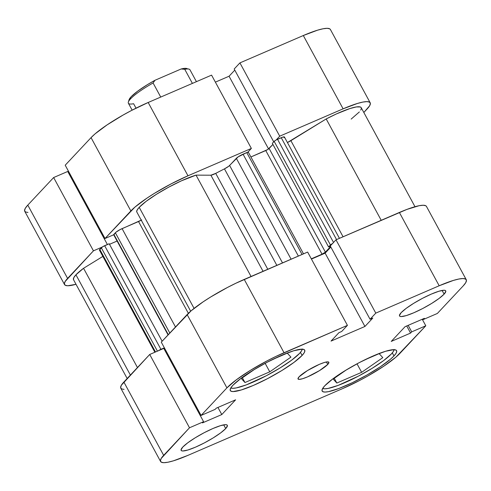 <?xml version="1.0" encoding="UTF-8"?>
<svg xmlns="http://www.w3.org/2000/svg" width="491" height="491" viewBox="0 0 491 491"><rect width="100%" height="100%" fill="white"/><g stroke="black" fill="none" stroke-linecap="round" stroke-linejoin="round"><path stroke-width="0.74" d="M302.204 349.169A40.882 7.07 -28.5 0 1 299.541 353.416A40.882 7.07 -28.5 0 1 262.894 377.499A40.882 7.07 -28.5 0 1 230.819 387.927M394.07 349.666A40.882 7.07 -28.5 0 1 391.407 353.919A40.882 7.07 -28.5 0 1 354.766 378.002A40.882 7.07 -28.5 0 1 322.685 388.43L321.992 390.425L322.753 391.646L324.919 392.07L328.405 391.677L338.772 388.541L352.274 382.71L366.857 375.081L380.304 366.808L390.554 359.154L393.972 355.932L392.321 352.888L393.972 355.932L396.065 353.281L396.74 351.31L395.985 350.089L393.819 349.666L385.65 351.249L373.479 355.815L359.16 362.677L344.878 370.785L332.794 378.905L324.76 385.803A42.343 7.322 -28.5 0 1 364.838 359.805A42.343 7.322 -28.5 0 1 396.581 350.666A42.343 7.322 -28.5 0 1 393.972 355.932A42.343 7.322 -28.5 0 1 353.901 381.924A42.343 7.322 -28.5 0 1 322.157 391.069A42.343 7.322 -28.5 0 1 324.76 385.803L322.673 388.455M444.116 294.134L442.109 290.439L444.116 294.134L445.828 291.267L445.362 290.506L444.017 290.242L438.948 291.231L431.393 294.066L422.505 298.325L413.637 303.358L406.137 308.397L401.153 312.675A26.281 4.542 -28.5 0 1 426.028 296.539A26.281 4.542 -28.5 0 1 445.73 290.868A26.281 4.542 -28.5 0 1 444.116 294.134A26.281 4.542 -28.5 0 1 419.24 310.269A26.281 4.542 -28.5 0 1 399.539 315.946A26.281 4.542 -28.5 0 1 401.153 312.675L399.435 315.547L399.907 316.302L401.251 316.566L406.321 315.584L413.87 312.749L422.757 308.489L431.626 303.456L439.126 298.418L444.116 294.134M225.713 428.557L223.706 424.862L225.713 428.557L227.431 425.685L226.959 424.93L225.615 424.666L220.545 425.648L212.99 428.483L204.103 432.743L195.24 437.776L187.74 442.814L182.75 447.098A26.281 4.542 -28.5 0 1 207.625 430.963A26.281 4.542 -28.5 0 1 227.327 425.286A26.281 4.542 -28.5 0 1 225.713 428.557A26.281 4.542 -28.5 0 1 200.837 444.693A26.281 4.542 -28.5 0 1 181.136 450.364A26.281 4.542 -28.5 0 1 182.75 447.098L181.032 449.965L181.504 450.726L182.848 450.983L187.918 450.002L195.473 447.166L204.36 442.907L213.229 437.874L220.723 432.835L225.713 428.557M327.755 364.432L326.417 361.971L327.755 364.432L328.896 362.524L327.687 361.842L324.305 362.499L319.273 364.39L307.434 370.582L299.111 376.8A17.523 3.032 -28.5 0 1 315.695 366.041A17.523 3.032 -28.5 0 1 328.829 362.254A17.523 3.032 -28.5 0 1 327.755 364.432A17.523 3.032 -28.5 0 1 311.171 375.192A17.523 3.032 -28.5 0 1 298.037 378.978A17.523 3.032 -28.5 0 1 299.111 376.8L297.969 378.708L299.179 379.39L302.554 378.733L307.593 376.843L319.426 370.65L327.755 364.432M302.106 355.429L300.449 352.385L302.106 355.429L304.193 352.777L304.868 350.807L304.113 349.586L301.947 349.162L293.778 350.746L281.613 355.318L267.294 362.18L253.006 370.288L240.928 378.408L232.887 385.3A42.343 7.322 -28.5 0 1 272.965 359.308A42.343 7.322 -28.5 0 1 304.708 350.163A42.343 7.322 -28.5 0 1 302.106 355.429A42.343 7.322 -28.5 0 1 262.028 381.427A42.343 7.322 -28.5 0 1 230.285 390.566A42.343 7.322 -28.5 0 1 232.887 385.3L230.801 387.951L230.126 389.922L230.88 391.143L233.047 391.566L241.216 389.983L253.387 385.417L267.699 378.555L281.987 370.441L294.072 362.321L302.106 355.429M160.606 461.515L120.804 388.215A49.64 8.586 151.5 0 1 123.861 382.041L163.656 455.341A49.64 8.586 -28.5 0 0 160.606 461.515A49.64 8.586 -28.5 0 0 187.685 455.47L342.822 388.51A49.64 8.586 -28.5 0 0 399.944 353.354L425.795 325.791L411.71 331.867L408.168 325.343L411.71 331.867L410.58 333.07L391.247 341.417L405.069 326.675L424.402 318.334L423.273 319.537L437.358 313.461L423.273 319.537L424.402 318.334L405.069 326.675L391.247 341.417L410.58 333.07L411.71 331.867L425.795 325.791L395.936 357.135L383.913 366.108L368.152 375.805L359.608 380.464L342.822 388.51L187.685 455.47L173.421 460.828L167.934 462.227L163.841 462.688L161.306 462.191L160.416 460.754L161.208 458.447L189.508 427.771L149.712 354.471L123.861 382.041L163.656 455.341L189.508 427.771L203.593 421.695L202.464 422.898L221.797 414.557L235.612 399.815L216.285 408.162L215.156 409.365L201.071 415.441L226.922 387.878L236.343 379.795L250.508 370.269L267.257 360.768L275.807 356.478L347.432 325.361L307.636 252.061L244.242 279.422L284.043 352.722L347.432 325.361L341.693 331.486L338.925 332.677L331.038 341.085L364.93 326.46L372.816 318.051L370.048 319.248L375.787 313.123L439.181 285.762L453.445 280.404L458.932 279.005L463.025 278.544L465.56 279.041L466.45 280.478L465.652 282.785L463.209 285.891L437.358 313.461L463.209 285.891A49.64 8.586 -28.5 0 0 466.26 279.717L426.458 206.416A49.64 8.586 151.5 0 0 399.379 212.462L335.991 239.823L330.247 245.948L370.048 319.248L372.816 318.051L364.93 326.46L325.134 253.16L311.441 259.07L325.134 253.16L330.854 247.059L325.134 253.16L364.93 326.46L331.038 341.085L338.925 332.677L341.693 331.486L347.432 325.361L307.636 252.061L236.011 283.178L227.456 287.468L210.707 296.969L203.157 301.824L191.134 310.797L161.275 342.141L201.071 415.441L226.922 387.878L187.126 314.578L161.275 342.141L201.071 415.441L215.156 409.365L216.285 408.162L235.612 399.815L221.797 414.557L217.936 407.45L221.797 414.557L202.464 422.898L203.593 421.695L163.791 348.395L149.712 354.471L121.412 385.147L120.614 387.454L121.504 388.89L124.045 389.388M426.476 206.453L425.765 205.741L423.224 205.244L419.136 205.704L406.978 209.387L335.991 239.823L375.787 313.123L439.181 285.762L399.379 212.462L439.181 285.762A49.64 8.586 -28.5 0 1 466.26 279.717M164.816 348.671L164.104 348.972L164.816 348.671M425.795 325.791L422.248 319.26L425.795 325.791M284.043 352.722L244.242 279.422A49.64 8.586 151.5 0 0 187.126 314.578L226.922 387.878A49.64 8.586 -28.5 0 1 284.043 352.722M410.58 333.07L406.726 325.963L410.58 333.07M423.273 319.537L422.96 318.954L423.273 319.537M330.247 245.948L335.991 239.823L375.787 313.123L370.048 319.248L330.247 245.948M149.712 354.471L163.791 348.395L203.593 421.695L189.508 427.771L149.712 354.471M379.156 353.643L364.494 359.977L379.156 353.643L382.796 357.632L379.156 353.643M346.566 369.754L333.193 379.046L336.832 383.035L334.267 378.297L336.832 383.035L361.64 372.325L357.018 363.819L361.64 372.325L382.796 357.632L361.64 372.325L336.832 383.035L333.193 379.046L346.566 369.754M394.083 349.457L393.426 351.36L391.407 353.919L383.649 360.578L371.988 368.416L358.191 376.247L338.115 385.404L328.098 388.43L324.735 388.811L322.642 388.406M287.284 353.146L272.622 359.473L287.284 353.146L290.93 357.129L287.284 353.146M254.7 369.257L241.32 378.543L244.966 382.532L242.394 377.8L244.966 382.532L269.768 371.828L265.146 363.315L269.768 371.828L290.93 357.129L269.768 371.828L244.966 382.532L241.32 378.543L254.7 369.257M302.21 348.954L301.554 350.856L299.541 353.416L291.783 360.075L280.115 367.912L266.325 375.744L246.243 384.901L236.232 387.933L232.863 388.307L230.77 387.902M239.921 62.891L279.723 136.191L343.111 108.83L303.315 35.53L239.921 62.891L234.182 69.016L273.726 141.844L234.182 69.016L239.921 62.891L279.723 136.191L343.111 108.83L357.38 103.472L362.867 102.073L366.955 101.612L369.496 102.11L370.386 103.546L369.588 105.853L363.831 112.488L367.139 108.959A49.64 8.586 -28.5 0 0 370.196 102.785A49.64 8.586 -28.5 0 0 343.111 108.83L303.315 35.53L239.921 62.891M91.056 137.646L130.858 210.946L105.006 238.509L65.205 165.209L91.056 137.646L65.205 165.209L105.006 238.509L134.865 207.165L146.889 198.192L154.444 193.344L171.193 183.837L187.979 175.79L251.367 148.429L247.826 152.21L251.367 148.429L211.572 75.129L148.178 102.49L131.392 110.536L122.848 115.195L107.087 124.892L95.064 133.865L91.056 137.646L130.858 210.946A49.64 8.586 -28.5 0 1 187.979 175.79L251.367 148.429L211.572 75.129L148.178 102.49L187.979 175.79L148.178 102.49A49.64 8.586 151.5 0 0 91.056 137.646M64.542 284.584A49.64 8.586 -28.5 0 1 67.592 278.409L27.791 205.109L53.642 177.539L67.727 171.463L107.394 244.518L67.727 171.463L53.642 177.539L27.791 205.109A49.64 8.586 151.5 0 0 24.74 211.283L64.542 284.584A49.64 8.586 -28.5 0 0 76.013 284.289L67.776 285.756L65.235 285.259L64.352 283.823L65.143 281.515L93.443 250.84L102.128 247.09L93.443 250.84L67.592 278.409L27.791 205.109L25.348 208.215L24.55 210.522L25.44 211.959L27.975 212.456M113.691 234.766L105.006 238.509L113.691 234.766M276.181 139.972L279.723 136.191L276.181 139.972M330.412 29.521L329.694 28.809L327.159 28.312L323.066 28.773L317.579 30.172L303.315 35.53A49.64 8.586 151.5 0 1 330.394 29.485L370.196 102.785M234.784 70.127L229.064 76.228L215.371 82.138L229.064 76.228L268.565 148.969L229.064 76.228L234.784 70.127M68.752 171.74L68.04 172.046L68.752 171.74M53.642 177.539L93.443 250.84L53.642 177.539M136.025 108.167L133.613 103.724A35.039 6.058 -28.5 0 1 128.354 102.042A35.039 6.058 -28.5 0 1 153.082 82.967L160.735 97.071L153.082 82.967A35.039 6.058 151.5 0 0 128.384 103.233L132.134 110.15M196.418 81.666L189.974 69.796A35.039 6.058 151.5 0 0 184.745 69.305L192.398 83.402L184.745 69.305A35.039 6.058 -28.5 0 1 188.986 69.121L185.242 68.329L181.148 68.979L155.021 80.26L147.423 84.648L137.64 91.185L131.146 96.739L129.065 99.759M128.354 102.042L129.072 99.747A33.29 5.757 151.5 0 1 155.021 80.26L153.082 82.967L155.021 80.26L181.148 68.979L184.745 69.305L181.148 68.979A33.29 5.757 151.5 0 1 186.672 68.47M251.061 276.476L196.032 175.127A39.421 6.819 151.5 0 0 139.211 207.343L194.074 308.385L139.211 207.343L137.247 209.835L136.639 211.682L190.668 311.202L136.639 211.682A39.421 6.819 151.5 0 1 139.211 207.343L146.122 201.347L156.445 194.289L168.787 187.114L181.486 180.792L196.032 175.127L210.885 175.207L196.032 175.127L251.061 276.476M127.169 378.512L73.521 279.704A39.421 6.819 151.5 0 1 75.945 274.8L83.556 268.282L102.858 256.406L83.556 268.282L137.455 367.544L83.556 268.282A39.421 6.819 151.5 0 0 75.945 274.8L130.391 375.075L75.945 274.8L73.718 277.796L73.564 279.772M154.886 352.237L99.434 250.103A5.843 1.013 151.5 0 1 99.79 249.373L155.5 351.973L99.79 249.373L101.299 247.765A2.921 0.503 151.5 0 1 104.663 245.696L160.925 349.328L164.368 347.843L160.925 349.328L104.663 245.696L109.192 243.739L162.128 341.233L109.192 243.739L102.687 246.728L99.409 250.011M351.175 119.086L359.357 111.942M360.713 110.131L361.327 108.677L361.18 107.615L360.277 106.958L356.3 106.94L349.739 108.615L336.347 113.955L326.19 118.951L287.425 142.525A5.843 1.013 151.5 0 0 290.893 140.678L326.19 118.951L381.219 220.299L326.19 118.951A39.421 6.819 151.5 0 1 361.21 107.664L414.987 206.711M284.062 137.719L284.338 136.909L282.908 137.069L276.543 139.769L274.727 140.892L272.321 143.341L328.589 246.967L330.382 246.194L328.589 246.967L272.321 143.341L274.174 141.365L330.443 244.997L328.589 246.967L330.443 244.997L274.174 141.365A2.921 0.503 151.5 0 1 277.532 139.297L333.536 242.437L277.532 139.297L281.233 137.701L336.55 239.583L281.233 137.701A5.843 1.013 151.5 0 1 284.418 136.989L339.441 238.331M272.922 144.44L267.742 149.522L250.907 156.967L265.772 150.553L322.041 254.185L311.306 258.818L322.041 254.185L265.772 150.553A2.921 0.503 151.5 0 0 269.129 148.485L325.398 252.116L322.041 254.185A2.921 0.503 -28.5 0 0 325.398 252.116L330.59 246.58L325.398 252.116L269.129 148.485L272.922 144.44M248.158 152.597L248.145 152.161L246.746 152.584L238.209 156.819L228.781 166.216L224.461 168.873A108.045 18.683 151.5 0 0 215.721 173.378L210.885 175.207L263.059 271.302L210.885 175.207A5.843 1.013 151.5 0 0 215.721 173.378L267.779 269.264L215.721 173.378A108.045 18.683 151.5 0 1 224.461 168.873A5.843 1.013 151.5 0 0 229.616 165.473L236.324 158.323L291.095 259.199L236.324 158.323A5.843 1.013 151.5 0 1 243.045 154.186L246.746 152.584L302.063 254.467L246.746 152.584A2.921 0.503 151.5 0 1 248.336 152.235L303.506 253.841M141.715 219.925L120.111 229.579L115.839 232.323L113.869 234.808M117.097 241.038L109.505 244.315L117.097 241.038M158.397 350.721A2.921 0.503 -28.5 0 1 160.925 349.328L158.12 350.918M332.812 243.401L330.443 244.997A2.921 0.503 -28.5 0 1 332.444 243.597M164.681 348.42L164.344 348.567L164.681 348.42M276.844 265.349L224.461 168.873L276.844 265.349M343.068 236.766L290.893 140.678L343.068 236.766M282.515 262.9L229.616 165.473L282.515 262.9M298.362 256.063L243.045 154.186L298.362 256.063M101.299 247.765L157.427 351.139L101.299 247.765M141.255 220.183A5.843 1.013 151.5 0 1 138.536 221.533L188.366 313.313L138.536 221.533L122.087 228.634L175.49 326.988L122.087 228.634A5.843 1.013 151.5 0 0 115.367 232.771L113.857 234.379L168.303 334.647L113.857 234.379A2.921 0.503 151.5 0 0 113.679 234.741L168.063 334.905M169.806 333.039L115.367 232.771L169.806 333.039"/></g></svg>
